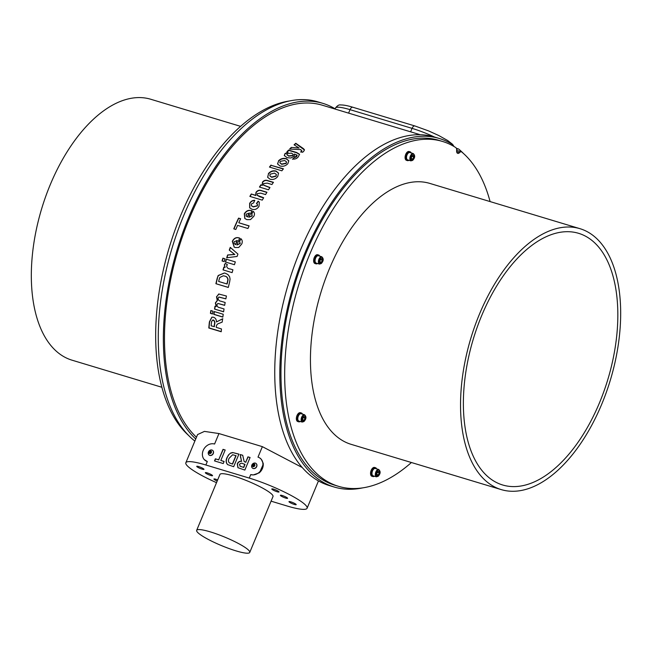 <?xml version="1.0" encoding="UTF-8"?>
<svg xmlns="http://www.w3.org/2000/svg" width="652" height="652" viewBox="0 0 652 652"><rect width="100%" height="100%" fill="white"/><g stroke="black" fill="none" stroke-linecap="round" stroke-linejoin="round"><path stroke-width="0.98" d="M335.136 108.868A182.03 97.27 106.8 0 0 322.854 103.358A182.03 97.27 106.8 0 0 188.672 217.401A182.03 97.27 106.8 0 0 195.739 438.983M322.854 103.358L317.768 101.826A182.03 97.27 106.8 0 0 183.587 215.869A182.03 97.27 106.8 0 0 194.866 441.062M185.844 462.749L197.58 434.55L204.435 431.396L218.942 433.556L214.581 444.036A9.584 7.954 126.4 0 0 203.196 450.434A9.584 7.954 126.4 0 0 205.258 460.483A9.584 7.954 126.4 0 0 207.312 461.502L205.861 464.998A42.152 6.675 -157.4 0 0 185.844 462.749A42.152 6.675 -157.4 0 0 216.513 482.667M204.337 459.619L207.312 461.502M300.808 152.16L301.558 151.574L300.914 149.626L289.602 149.072A180.107 96.243 106.8 0 1 291.281 147.433L299.097 148.045L294.085 144.809A180.107 96.243 106.8 0 1 295.78 143.277L303.522 148.689L304.46 149.838L303.604 151.46L302.593 152.266L300.751 151.859L301.852 150.71M294.761 154.817L294.484 154.035L294.142 156.439L290.719 158.004L287.149 157.686L284.296 155.559L284.973 153.595L288.184 152.136L286.937 151.753A180.107 96.243 106.8 0 1 288.6 150.066L296.619 152.486L299.545 154.312L298.257 156.839C296.904 158.575 295.046 159.316 292.691 159.055L297.084 155.331L294.484 154.035L294.737 154.671M294.59 157.042L295.543 157.328L296.513 156.667L297.149 155.624L296.799 154.826M278.469 160.857C280.645 158.656 283.253 157.923 286.285 158.656L288.787 160.775L287.866 163.668C285.633 165.999 282.992 166.757 279.936 165.95L277.532 163.913L278.551 161.134C280.727 158.941 283.327 158.208 286.358 158.941L288.828 160.914M271.028 165.062A180.107 96.243 106.8 0 0 269.447 167.067L281.851 170.808A180.107 96.243 106.8 0 1 283.433 168.803L271.118 165.331A179.724 96.04 106.8 0 0 269.692 167.14M268.371 173.676C270.458 171.215 273.017 170.343 276.04 171.06L278.51 173.049L277.76 176.488C275.625 179.08 273.033 179.976 269.985 179.178L267.63 177.279L268.469 173.921C270.556 171.476 273.115 170.604 276.138 171.321L278.551 173.179M271.941 184.532L267.287 183.13L263.62 183.554L263.457 185.038L269.969 187.523A180.107 96.243 106.8 0 0 268.51 189.797L259.447 187.059A180.107 96.243 106.8 0 1 260.906 184.785L262.21 185.184L262.454 182.144C263.987 180.302 265.78 179.797 267.833 180.637L273.441 182.324A180.107 96.243 106.8 0 0 271.941 184.532M263.661 197.735A180.107 96.243 106.8 0 0 262.267 200.131L249.863 196.391A180.107 96.243 106.8 0 1 251.256 193.994L255.641 195.315L255.992 192.34C257.589 190.262 259.488 189.699 261.68 190.661L266.97 192.25A180.107 96.243 106.8 0 0 265.535 194.581L260.727 193.131L257.255 193.677L257.141 195.274L263.661 197.735M253.677 202.845L251.387 203.978L251.427 205.747L253.18 206.717L257.304 205.698L257.328 204.174L256.464 203.497L258.143 201.15L259.292 202.185L259.023 206.276C257.214 209.088 254.875 210.083 252.006 209.251L249.659 207.841L249.651 203.424C250.775 201.338 252.463 200.294 254.712 200.303L253.677 202.845M248.795 217.263L252.21 215.983L251.753 213.962L253.204 211.362C254.63 212.609 254.834 214.272 253.815 216.334L250.466 219.618L246.912 219.651L244.777 218.469L244.313 213.742C246.326 210.604 248.893 209.626 252.022 210.808A180.107 96.243 106.8 0 0 248.795 217.263L252.063 215.812L251.599 213.799L253.204 211.362L253.685 211.818M252.014 214.182L251.599 213.799M237.605 225.388A180.107 96.243 106.8 0 0 235.837 229.471L233.766 228.844A180.107 96.243 106.8 0 1 238.567 218.118L240.629 218.746A180.107 96.243 106.8 0 0 238.787 222.756L249.121 225.869A180.107 96.243 106.8 0 0 247.939 228.51L237.605 225.388M420.222 134.72L322.3 105.2A180.107 96.243 106.8 0 0 189.536 218.037A180.107 96.243 106.8 0 0 196.464 437.239M302.275 467.541L262.365 446.653L218.942 433.556M208.811 328.005L221.215 331.746A180.107 96.243 106.8 0 1 221.468 328.942L216.219 327.361A180.107 96.243 106.8 0 1 216.277 326.733C216.513 324.867 217.466 323.734 219.145 323.343L222.202 322.104A180.107 96.243 106.8 0 1 222.609 318.804L216.464 321.941C216.44 319.521 215.445 317.948 213.497 317.231L211.859 317.157L209.398 321.884A180.107 96.243 106.8 0 0 208.811 328.005L209.031 327.923A179.724 96.04 106.8 0 1 209.618 321.819L211.965 317.133M210.433 313.359L212.495 313.987A180.107 96.243 106.8 0 1 212.894 311.151L210.832 310.523A180.107 96.243 106.8 0 0 210.433 313.359L210.653 313.319A179.724 96.04 106.8 0 1 211.036 310.588M213.774 314.37L222.837 317.1A180.107 96.243 106.8 0 1 223.237 314.264L214.166 311.534A180.107 96.243 106.8 0 0 213.774 314.37L213.995 314.321A179.724 96.04 106.8 0 1 214.369 311.591M216.203 306.587L215.584 302.935L217.475 300.442L216.717 296.75L218.73 294.003L226.431 296.016A180.107 96.243 106.8 0 0 225.861 298.869L218.836 297.067L218.094 298.127C218.192 299.953 219.096 300.963 220.792 301.167L225.168 302.487A180.107 96.243 106.8 0 0 224.663 305.348L217.882 303.473L216.929 304.565C217.018 306.399 217.915 307.418 219.626 307.622L224.052 308.958A180.107 96.243 106.8 0 0 223.603 311.803L214.541 309.072A180.107 96.243 106.8 0 1 214.989 306.22L216.203 306.587L215.364 302.96L217.263 300.458L216.505 296.758L219.023 293.979M215.902 283.702A180.107 96.243 106.8 0 1 217.214 278.257L218.167 275.519L224.353 273.001L225.347 273.253L227.866 274.5L229.634 276.741L230.066 279.121L229.659 281.835A180.107 96.243 106.8 0 0 228.306 287.442L215.902 283.702L228.314 287.393M229.268 250.132L234.614 254.41L227.63 254.965A180.107 96.243 106.8 0 0 226.709 257.76L237.108 256.448A180.107 96.243 106.8 0 1 237.923 254.06L230.254 247.361A180.107 96.243 106.8 0 0 229.268 250.132L234.802 254.492L227.817 255.046A179.724 96.04 106.8 0 0 226.937 257.736M226.26 259.17A180.107 96.243 106.8 0 0 225.38 261.982L234.443 264.712A180.107 96.243 106.8 0 1 235.323 261.9L226.456 259.235A179.724 96.04 106.8 0 0 225.576 262.039M222.919 258.159A180.107 96.243 106.8 0 0 222.039 260.971L224.109 261.599A180.107 96.243 106.8 0 1 224.989 258.787L223.114 258.233A179.724 96.04 106.8 0 0 222.234 261.028M232.112 272.626L223.049 269.895L232.112 272.618A180.107 96.243 106.8 0 1 232.927 269.798L230.237 268.983C228.135 268.852 226.929 267.825 226.619 265.91L227.393 264.745L225.323 263.4L224.329 264.883L225.519 263.457M224.329 264.883L225.119 267.442L223.856 267.059A180.107 96.243 106.8 0 0 223.049 269.895M240.816 238.648C242.308 239.952 242.625 241.713 241.778 243.929L238.754 247.458L235.282 247.556L234.166 247.108L232.299 241.354C234.035 237.972 236.48 236.888 239.618 238.078A180.107 96.243 106.8 0 0 236.945 244.997L240.026 243.408L239.431 241.273L240.816 238.648M271.077 501.168L287.084 505.993A42.152 6.675 -157.4 0 0 307.092 508.242A42.152 6.675 -157.4 0 0 289.072 494.387A42.152 6.675 -157.4 0 0 249.276 478.087L205.861 464.998M453.605 146.268A3.83 2.046 106.8 0 0 452.798 144.728A182.03 97.27 106.8 0 0 439.334 138.485L434.248 136.953A182.03 97.27 -73.2 0 0 300.067 250.987A182.03 97.27 -73.2 0 0 311.028 475.936L314.256 478.315A182.03 97.27 -73.2 0 0 329.146 485.504L334.231 487.036A182.03 97.27 106.8 0 0 362.626 487.883M262.365 446.653L257.996 457.133A9.584 7.954 126.4 0 1 260.05 458.152A9.584 7.954 126.4 0 1 261.517 469.432A9.584 7.954 126.4 0 1 250.727 474.599L253.278 474.925L259.186 472.871A9.584 7.954 126.4 0 0 263.18 463.27L261.305 459.318L259.863 458.022M260.352 458.38L259.912 458.054M259.659 472.456L263.269 464.232M439.334 138.485A182.03 97.27 106.8 0 0 305.152 252.52A182.03 97.27 106.8 0 0 334.231 487.036M463.466 153.481A182.03 97.27 106.8 0 0 458.812 149.169A3.83 2.046 106.8 0 0 458.405 148.941A3.83 2.046 106.8 0 0 456.653 149.642M242.723 455.275L240.213 454.517L241.525 461.257C239.626 461.029 238.208 461.901 237.287 463.865L237.907 467.68L244.85 470.076L250.091 457.5L247.939 456.848L245.722 462.17L244.15 461.559L242.723 455.275M223.237 463.556L224.109 461.461L220.816 460.467L225.184 449.986L223.033 449.342L218.673 459.815L215.38 458.829L214.508 460.923L223.237 463.556M230.621 453.058L228.502 454.917L227.051 457.492C225.673 460.345 225.853 462.708 227.581 464.591L233.685 466.702L238.925 454.126L232.609 452.529L230.621 453.058L228.502 454.917M209.153 455.063A2.91 2.421 -53.6 0 0 209.219 455.112A2.91 2.421 -53.6 0 0 210.824 455.495A2.91 2.421 -53.6 0 0 213.359 453.344A2.91 2.421 -53.6 0 0 212.674 450.426A2.91 2.421 -53.6 0 0 212.609 450.377M252.568 468.16A2.91 2.421 -53.6 0 0 252.634 468.209A2.91 2.421 -53.6 0 0 254.239 468.584A2.91 2.421 -53.6 0 0 256.774 466.433A2.91 2.421 -53.6 0 0 256.089 463.523A2.91 2.421 -53.6 0 0 256.024 463.474M256.831 465.406A2.91 2.421 -53.6 0 0 255.959 463.425A2.91 2.421 -53.6 0 0 254.353 463.042A2.91 2.421 -53.6 0 0 253.677 463.23A2.91 2.421 -53.6 0 0 251.639 465.976A2.91 2.421 -53.6 0 0 251.631 466.123A2.91 2.421 -53.6 0 0 252.503 468.112A2.91 2.421 -53.6 0 0 254.109 468.495A2.91 2.421 -53.6 0 0 256.831 465.406M254.908 465.129A1.459 1.206 -53.6 0 0 252.308 465.487A1.459 1.206 -53.6 0 0 254.908 465.129M213.416 452.317A2.91 2.421 -53.6 0 0 212.544 450.328A2.91 2.421 -53.6 0 0 210.938 449.953A2.91 2.421 -53.6 0 0 210.254 450.141A2.91 2.421 -53.6 0 0 208.224 452.887A2.91 2.421 -53.6 0 0 208.216 453.034A2.91 2.421 -53.6 0 0 209.088 455.014A2.91 2.421 -53.6 0 0 210.694 455.398A2.91 2.421 -53.6 0 0 213.416 452.317M211.492 452.032A1.459 1.206 -53.6 0 0 208.893 452.39A1.459 1.206 -53.6 0 0 211.492 452.032M224.084 461.526L220.816 460.467M225.152 450.051L223.033 449.342M223.204 449.464L218.673 459.815M218.844 459.945L215.38 458.829M215.551 458.951L214.704 460.98M228.681 455.047L227.051 457.492M227.222 457.614C225.845 460.467 226.024 462.838 227.752 464.721M238.893 454.199L232.609 452.529M232.78 452.651L230.792 453.181M229.634 463.059L229.463 462.936C228.208 461.763 228.102 460.198 229.154 458.258L232.658 454.737L236.073 455.707L232.585 464.085L229.357 462.863M232.585 464.085L229.431 462.92M235.902 455.577L232.414 463.963M242.731 455.357L240.213 454.517M240.384 454.648L240.531 457.419M240.702 457.541L241.525 461.257M241.696 461.38C239.797 461.16 238.379 462.032 237.458 463.996L237.287 463.865M237.458 463.996L237.996 467.745M250.058 457.565L247.939 456.848M248.11 456.979L245.722 462.17M245.894 462.292L245.242 462.023M245.413 462.154L244.239 461.616M240.238 466.351L239.48 464.403C240.523 463.132 241.737 462.912 243.123 463.743L245.022 464.395L243.75 467.46L239.895 466.123M243.75 467.46L239.969 466.18M244.85 464.265L243.579 467.329M277.157 491.763A3.912 0.619 -157.4 0 0 279.007 491.967A3.912 0.619 -157.4 0 0 277.336 490.687A3.912 0.619 -157.4 0 0 273.653 489.171A3.912 0.619 -157.4 0 0 271.794 488.967A3.912 0.619 -157.4 0 0 273.465 490.247A3.912 0.619 -157.4 0 0 277.157 491.763M285.747 498.104A3.912 0.619 -157.4 0 0 287.605 498.307A3.912 0.619 -157.4 0 0 285.935 497.028A3.912 0.619 -157.4 0 0 282.243 495.512A3.912 0.619 -157.4 0 0 280.384 495.308A3.912 0.619 -157.4 0 0 282.055 496.588A3.912 0.619 -157.4 0 0 285.747 498.104M294.337 504.444A3.912 0.619 -157.4 0 0 296.195 504.648A3.912 0.619 -157.4 0 0 294.525 503.368A3.912 0.619 -157.4 0 0 290.833 501.853A3.912 0.619 -157.4 0 0 288.975 501.649A3.912 0.619 -157.4 0 0 290.653 502.928A3.912 0.619 -157.4 0 0 294.337 504.444M217.662 479.905A3.912 0.619 -157.4 0 0 215.788 479.228A3.912 0.619 -157.4 0 0 213.929 479.016A3.912 0.619 -157.4 0 0 217.189 481.046M210.694 475.471A3.912 0.619 -157.4 0 0 212.552 475.683A3.912 0.619 -157.4 0 0 210.881 474.395A3.912 0.619 -157.4 0 0 207.189 472.887A3.912 0.619 -157.4 0 0 205.339 472.676A3.912 0.619 -157.4 0 0 207.01 473.963A3.912 0.619 -157.4 0 0 210.694 475.471M202.104 469.13A3.912 0.619 -157.4 0 0 203.962 469.342A3.912 0.619 -157.4 0 0 202.291 468.054A3.912 0.619 -157.4 0 0 198.599 466.547A3.912 0.619 -157.4 0 0 196.741 466.335A3.912 0.619 -157.4 0 0 198.412 467.623A3.912 0.619 -157.4 0 0 202.104 469.13M249.74 552.431L273.001 496.539A28.745 4.556 -157.4 0 0 269.732 492.504A28.745 4.556 -157.4 0 0 240.661 478.348A28.745 4.556 -157.4 0 0 219.936 474.452L196.668 530.337A28.745 4.556 -157.4 0 0 199.944 534.371A28.745 4.556 -157.4 0 0 229.007 548.536A28.745 4.556 -157.4 0 0 249.74 552.431A28.745 4.556 -157.4 0 0 246.464 548.397A28.745 4.556 -157.4 0 0 217.401 534.241A28.745 4.556 -157.4 0 0 196.668 530.337M210.645 453.042L209.659 453.181L209.202 452.349L209.74 451.388L210.726 451.249L211.175 452.081L210.645 453.042M210.946 451.657A0.962 0.799 -53.6 0 0 209.903 453.14L210.18 451.714L210.922 451.616M210.18 451.714L209.74 451.388M209.651 452.675L209.202 452.349M254.06 466.131L253.074 466.27L252.617 465.438L253.155 464.477L254.141 464.338L254.598 465.169L254.06 466.131M253.318 466.237L252.617 465.438M253.066 465.772L253.604 464.803L253.155 464.477M253.604 464.803L254.337 464.705M254.362 464.746A0.962 0.799 -53.6 0 0 253.326 466.237M490.1 201.582A180.107 96.243 106.8 0 0 461.812 152.038A3.83 2.046 106.8 0 0 461.396 151.81A3.83 2.046 106.8 0 0 459.57 152.592A3.83 2.046 -73.2 0 1 457.745 153.375A3.83 2.046 -73.2 0 1 456.628 150.416A3.83 2.046 106.8 0 0 455.789 147.596A180.107 96.243 106.8 0 0 442.504 141.443L438.78 140.319A180.107 96.243 106.8 0 0 306.016 253.155A180.107 96.243 106.8 0 0 334.786 485.202L338.51 486.327A180.107 96.243 106.8 0 0 411.42 462.521M461.396 151.81L457.68 150.685A3.83 2.046 106.8 0 0 456.596 150.856M442.504 141.443A180.107 96.243 106.8 0 0 309.733 254.28A180.107 96.243 106.8 0 0 338.51 486.327M579.946 228.673L429.847 183.416A136.268 72.82 106.8 0 0 329.399 268.787A136.268 72.82 106.8 0 0 351.167 444.354L501.266 489.611A136.268 72.82 -73.2 0 1 479.497 314.044A136.268 72.82 -73.2 0 1 579.946 228.673A136.268 72.82 -73.2 0 1 601.714 404.24A136.268 72.82 -73.2 0 1 501.266 489.611M319.716 256.163A4.597 2.461 106.8 0 0 318.641 255.03L317.646 254.736A4.597 2.461 106.8 0 0 314.256 257.613A4.597 2.461 106.8 0 0 314.989 263.538L315.984 263.84A4.597 2.461 106.8 0 0 317.508 263.498M411.176 152.935A4.597 2.461 106.8 0 0 410.092 151.81L409.106 151.508A4.597 2.461 106.8 0 0 405.715 154.394A4.597 2.461 106.8 0 0 406.449 160.31L407.443 160.612A4.597 2.461 106.8 0 0 408.959 160.27M376.636 468.878A4.597 2.461 106.8 0 0 375.56 467.753L374.566 467.451A4.597 2.461 106.8 0 0 371.175 470.337A4.597 2.461 106.8 0 0 371.909 476.262L372.903 476.555A4.597 2.461 106.8 0 0 374.427 476.213M302.447 414.134A4.597 2.461 106.8 0 0 301.371 413.001L300.376 412.708A4.597 2.461 106.8 0 0 296.986 415.585A4.597 2.461 106.8 0 0 297.719 421.51L298.714 421.811A4.597 2.461 106.8 0 0 300.238 421.469M318.641 255.03A4.597 2.461 106.8 0 0 315.25 257.915A4.597 2.461 106.8 0 0 315.984 263.84M410.092 151.81A4.597 2.461 106.8 0 0 406.701 154.687A4.597 2.461 106.8 0 0 407.443 160.612M375.56 467.753A4.597 2.461 106.8 0 0 372.17 470.63A4.597 2.461 106.8 0 0 372.903 476.555M301.371 413.001A4.597 2.461 106.8 0 0 297.98 415.886A4.597 2.461 106.8 0 0 298.714 421.811M304.5 414.745L301.151 413.743A3.83 2.046 106.8 0 0 298.323 416.139A3.83 2.046 106.8 0 0 298.934 421.078L302.283 422.088A3.83 2.046 -73.2 0 1 301.672 417.15A3.83 2.046 -73.2 0 1 304.5 414.745C306.073 416.188 306.35 417.842 305.332 419.709L302.283 422.088M378.682 469.497L375.332 468.486A3.83 2.046 106.8 0 0 372.512 470.891A3.83 2.046 106.8 0 0 373.123 475.821L376.473 476.832A3.83 2.046 -73.2 0 1 375.862 471.901A3.83 2.046 -73.2 0 1 378.682 469.497C380.263 470.94 380.54 472.594 379.513 474.46L376.473 476.832M413.221 153.554L409.872 152.544A3.83 2.046 106.8 0 0 407.052 154.94A3.83 2.046 106.8 0 0 407.663 159.879L411.013 160.889A3.83 2.046 -73.2 0 1 410.401 155.95A3.83 2.046 -73.2 0 1 413.221 153.554C414.802 154.997 415.079 156.643 414.053 158.517L411.013 160.889M321.77 256.774L318.42 255.763A3.83 2.046 106.8 0 0 315.592 258.168A3.83 2.046 106.8 0 0 316.204 263.106L319.553 264.117A3.83 2.046 -73.2 0 1 318.942 259.178A3.83 2.046 -73.2 0 1 321.77 256.774C323.343 258.216 323.62 259.871 322.593 261.737L319.553 264.117M304.606 416.506L305.046 418.152L304.207 420.181L302.919 420.556L302.479 418.902L303.319 416.881L304.606 416.506M302.528 419.073A1.923 1.027 106.8 0 0 302.764 418.608A1.923 1.027 106.8 0 0 303.017 417.614M302.544 419.138L303.188 417.59L305.046 418.152M302.699 419.725L304.207 420.181M321.876 258.534L322.316 260.181L321.477 262.21L320.189 262.585L319.749 260.93L320.588 258.909L321.876 258.534M319.79 261.102A1.923 1.027 106.8 0 0 320.034 260.637A1.923 1.027 106.8 0 0 320.287 259.643M319.814 261.167L320.458 259.618L322.316 260.181M319.969 261.754L321.477 262.21M378.796 471.249L379.236 472.904L378.388 474.925L377.109 475.3L376.669 473.654L377.508 471.632L378.796 471.249M376.709 473.825A1.923 1.027 106.8 0 0 376.954 473.352A1.923 1.027 106.8 0 0 377.206 472.358M376.726 473.89L377.378 472.341L379.236 472.904M376.889 474.469L378.388 474.925M413.335 155.306L413.775 156.961L412.928 158.982L411.648 159.357L411.208 157.711L412.048 155.681L413.335 155.306M411.249 157.874A1.923 1.027 106.8 0 0 411.493 157.409A1.923 1.027 106.8 0 0 411.746 156.415M411.265 157.947L411.909 156.398L413.775 156.961M411.42 158.526L412.928 158.982M481.665 315.641A131.443 70.237 -73.2 0 1 578.552 233.302A131.443 70.237 -73.2 0 1 599.547 402.643A131.443 70.237 -73.2 0 1 502.659 484.99A131.443 70.237 -73.2 0 1 481.665 315.641M240.58 126.349L150.734 99.251A136.268 72.82 106.8 0 0 50.285 184.622A136.268 72.82 106.8 0 0 72.054 360.189L161.9 387.28M188.534 435.389A180.107 96.243 -73.2 0 1 180.726 215.38A180.107 96.243 -73.2 0 1 289.374 100.987M291.281 147.433L299.097 148.045M295.78 143.277L295.829 143.595A179.724 96.04 106.8 0 0 294.313 144.956M295.829 143.595L304.468 150.001M301.558 151.574L301.909 150.856M291.33 147.743A179.724 96.04 106.8 0 0 289.953 149.088M297.149 155.624L296.864 155.127L297.149 155.624M284.337 155.706L285.046 153.888L288.184 152.136M288.6 150.066L288.657 150.367A179.724 96.04 106.8 0 0 287.206 151.843M288.657 150.367L296.676 152.788L299.57 154.467M292.479 159.259L294.655 157.336M286.888 154.728L288.779 156.162L292.944 155.689L293.245 154.557M292.944 155.689L293.229 154.402L291.411 153.106L287.173 153.644L286.839 154.589L288.706 155.877L292.878 155.396M277.573 164.051L278.551 161.134M279.912 162.861L281.745 164.32L286.195 163.424L286.521 161.981M286.195 163.424L286.489 161.835L284.663 160.506L280.23 161.37L279.863 162.723L281.664 164.043L286.114 163.147M271.118 165.331L283.278 168.998M267.687 177.401L268.469 173.921M269.912 175.934L271.737 177.311L276.114 176.211L276.342 174.532M276.114 176.211L276.301 174.402L274.492 173.122L270.124 174.19L269.855 175.812L271.631 177.059L276.008 175.967M263.522 185.152L269.863 187.678M260.906 184.785L261.028 185.013A179.724 96.04 106.8 0 0 259.667 187.132M261.028 185.013L262.332 185.412L262.569 182.381C264.101 180.539 265.894 180.034 267.948 180.873L273.318 182.495M257.214 195.372L259.097 196.358M259.227 196.562L263.579 197.874M251.256 193.994L255.771 195.527L256.122 192.552C257.719 190.482 259.61 189.919 261.802 190.873L266.872 192.405M251.387 194.198A179.724 96.04 106.8 0 0 250.075 196.456M251.501 205.836L253.326 206.896L257.442 205.885L257.393 204.263M256.611 203.685L258.282 201.346L259.366 202.283M249.732 207.931L249.789 203.62C250.914 201.533 252.601 200.49 254.85 200.498M253.351 211.533L253.758 211.916M244.859 218.542L244.467 213.913C246.48 210.775 249.048 209.797 252.169 210.979M246.415 216.277L246.114 214.158L249.455 213.074A179.724 96.04 106.8 0 0 247.54 216.945L246.179 215.91M249.3 212.911A180.107 96.243 106.8 0 0 247.385 216.782L247.54 216.945M246.024 215.747L247.385 216.782M238.567 218.118L238.722 218.273A179.724 96.04 106.8 0 0 233.97 228.909M238.722 218.273L240.588 218.836M238.787 222.756L249.08 225.959M234.255 247.149L232.479 241.46C234.215 238.086 236.652 237.002 239.797 238.2M236.945 244.997L240.205 243.514L239.61 241.379L240.995 238.762M237.116 240.368A180.107 96.243 106.8 0 0 235.535 244.516L234.125 243.44L234.092 241.753L237.295 240.482A179.724 96.04 106.8 0 0 235.714 244.622L234.989 244.296M235.07 244.353L235.714 244.622M224.052 267.124A179.724 96.04 106.8 0 0 223.245 269.944M225.119 267.442L224.524 264.94M223.114 258.233L224.981 258.795M226.456 259.235L235.323 261.908M230.417 247.507A179.724 96.04 106.8 0 0 229.455 250.221M217.214 278.257L218.371 275.551L224.451 273.025M217.418 278.282A179.724 96.04 106.8 0 0 216.105 283.718M227.695 281.64L227.491 281.615A180.107 96.243 106.8 0 0 226.912 283.962L227.124 283.979A179.724 96.04 106.8 0 1 227.695 281.64L228.061 279.708C227.801 277.589 226.668 276.383 224.671 276.098L223.408 275.796M228.061 279.708L227.858 279.684C227.597 277.556 226.464 276.35 224.467 276.065L223.31 275.78L219.757 277.516L218.99 280.058A180.107 96.243 106.8 0 0 218.648 281.468L226.912 283.962M227.491 281.615L227.858 279.684M225.869 298.803L219.056 297.059M224.671 305.258L217.988 303.465M223.62 311.705L214.541 309.072M215.184 306.285A179.724 96.04 106.8 0 0 214.752 309.032M222.854 316.994L213.995 314.321M212.511 313.873L210.653 313.319M216.464 321.941L222.829 318.755M221.224 331.599L209.031 327.923M212.772 319.993L213.481 320.026C214.801 321.037 215.176 322.495 214.598 324.411A179.724 96.04 106.8 0 0 214.378 326.668L211.126 325.829A180.107 96.243 106.8 0 1 211.37 323.441L211.647 321.216L213.261 320.091L212.666 320.034M213.481 320.026L213.261 320.091C214.581 321.094 214.948 322.561 214.378 324.484A180.107 96.243 106.8 0 0 214.149 326.742M211.452 322.642L211.37 323.441M434.542 137.042A30.66 4.857 -157.4 0 0 412.064 128.362L350.034 109.658A30.66 4.857 -157.4 0 0 335.487 108.02C337.337 105.591 339.064 104.564 340.678 104.956C343.653 104.899 347.712 105.665 352.862 107.254L414.892 125.958L428.755 130.979L438.755 135.526L447.72 140.539L452.325 144.108L454.028 146.513M410.621 131.826L412.064 128.362A3.83 2.046 -73.2 0 1 414.892 125.958M348.592 113.122L350.034 109.658A3.83 2.046 -73.2 0 1 352.862 107.254M250.727 474.599L249.276 478.087M456.653 151.712L459.57 152.592M305.275 419.643A3.374 1.801 106.8 0 0 305.046 415.454A3.374 1.801 106.8 0 0 302.251 417.41A3.374 1.801 106.8 0 0 302.487 421.608A3.374 1.801 106.8 0 0 305.275 419.643M379.464 474.395A3.374 1.801 106.8 0 0 379.228 470.206A3.374 1.801 106.8 0 0 376.44 472.162A3.374 1.801 106.8 0 0 376.669 476.351A3.374 1.801 106.8 0 0 379.464 474.395M414.004 158.452A3.374 1.801 106.8 0 0 413.767 154.263A3.374 1.801 106.8 0 0 410.98 156.219A3.374 1.801 106.8 0 0 411.208 160.408A3.374 1.801 106.8 0 0 414.004 158.452M322.544 261.672A3.374 1.801 106.8 0 0 322.308 257.483A3.374 1.801 106.8 0 0 319.521 259.439A3.374 1.801 106.8 0 0 319.749 263.628A3.374 1.801 106.8 0 0 322.544 261.672M335.055 109.047L335.487 108.02M318.461 480.94L307.092 508.242M253.677 463.23A3.317 3.317 0 0 0 251.639 465.976M210.254 450.141A3.317 3.317 0 0 0 208.224 452.887M458.405 148.941L456.376 148.33"/></g></svg>

